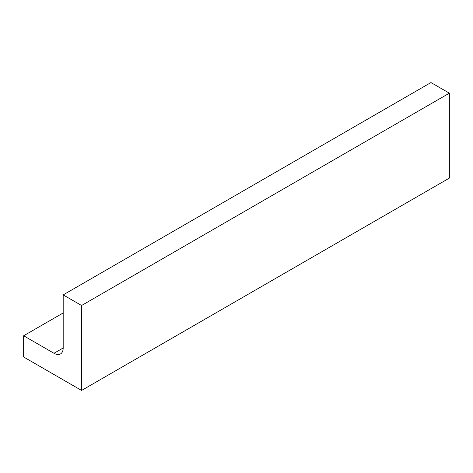 <?xml version="1.0" encoding="UTF-8"?>
<svg xmlns="http://www.w3.org/2000/svg" width="473" height="473" viewBox="0 0 473 473"><rect width="100%" height="100%" fill="white"/><g stroke="black" fill="none" stroke-linecap="round" stroke-linejoin="round"><path stroke-width="0.71" d="M63.187 347.974L63.187 294.892L430.962 82.556L449.35 93.175L449.35 178.108L81.575 390.444L23.65 356.997L23.65 335.765L53.993 353.284L63.187 347.974A13.002 7.509 60 0 1 60.491 353.928A13.002 7.509 60 0 1 53.993 353.284M63.187 294.892L81.575 305.505L449.35 93.175M81.575 305.505L81.575 390.444M23.65 335.765L63.187 312.943"/></g></svg>
